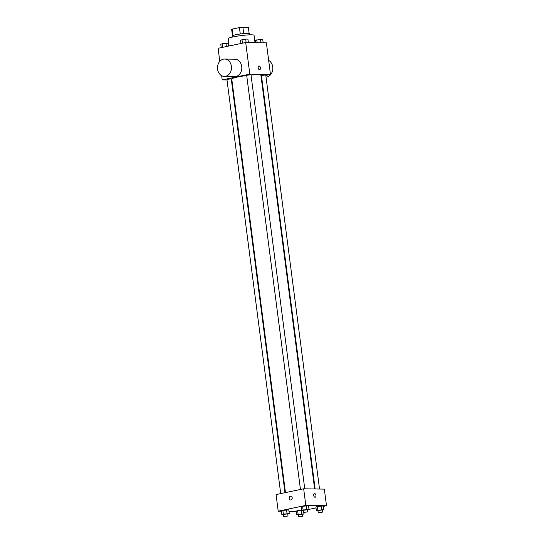 <?xml version="1.0" encoding="UTF-8"?>
<svg xmlns="http://www.w3.org/2000/svg" width="544" height="544" viewBox="0 0 544 544"><rect width="100%" height="100%" fill="white"/><g stroke="black" fill="none" stroke-linecap="round" stroke-linejoin="round"><path stroke-width="0.82" d="M233.002 35.462L232.172 29.111A8.412 0.891 172.6 0 0 231.662 29.498L232.465 35.7M232.172 29.111L239.435 27.588A8.412 0.891 172.6 0 1 242.896 27.2L248.329 27.282A8.412 0.891 172.6 0 1 248.35 27.329A8.412 0.891 172.6 0 1 248.343 27.377M248.35 27.329L249.152 33.531L248.329 27.282M243.726 33.599L242.896 27.2M232.363 37.087L232.22 35.965A8.69 0.918 -7.4 0 1 238.061 34.32A8.69 0.918 -7.4 0 1 247.744 33.402A8.69 0.918 -7.4 0 1 249.458 33.721L249.608 34.843M240.271 33.993L239.435 27.588M255.007 42.656L254.048 35.306A13.042 1.38 172.6 0 0 240.938 35.618A13.042 1.38 172.6 0 0 228.188 38.665L229.14 45.975M219.79 61.343L218.096 48.287L245.698 42.514L266.37 42.833L270.477 74.44L265.812 75.419M226.998 79.968L222.197 79.893L249.805 74.127L245.698 42.514M249.805 74.127L270.477 74.44M258.917 65.994A1.904 1.115 -101.8 0 1 260.433 67.871A1.904 1.115 -101.8 0 1 259.692 69.714A1.904 1.115 -101.8 0 1 258.216 68.082A1.904 1.115 -101.8 0 1 258.917 65.994A1.904 1.115 -101.8 0 1 260.433 67.871A1.904 1.115 -101.8 0 1 259.692 69.714M314.636 488.968L260.902 75.276A14.688 1.557 172.6 0 0 251.022 75.079M246.697 75.555A14.688 1.557 172.6 0 0 231.771 79.057L285.478 492.599M231.894 80.043L231.39 80.036M261.542 76.31L261.052 76.412M284.988 492.701L231.234 78.839L226.923 79.397L280.718 493.592M304.756 488.818L250.974 74.712L246.663 75.269L300.458 489.471M319.532 489.042L265.751 74.936L261.44 75.5L315.139 488.974M222.197 79.893L221.66 75.718M224.618 59.051L234.954 59.208A8.69 6.99 90.9 0 1 241.808 68.007A8.69 6.99 90.9 0 1 234.688 76.595L224.352 76.432A8.69 6.99 90.9 0 1 217.512 68.415A8.69 6.99 90.9 0 1 223.373 59.167A8.69 6.99 90.9 0 1 224.618 59.051A8.69 6.99 90.9 0 1 231.472 67.85A8.69 6.99 90.9 0 1 224.352 76.432M266.023 77.064A8.69 6.99 -89.1 0 0 266.934 76.949A8.69 6.99 -89.1 0 0 272.755 69.428A8.69 6.99 -89.1 0 0 268.648 60.404M281.425 511.224L278.215 511.176L276.06 494.571L303.661 488.798L324.333 489.117L326.488 505.723L323.367 506.376M278.215 511.176L305.816 505.41L303.661 488.798M305.816 505.41L326.488 505.723M314.439 493.524A1.904 1.115 -101.8 0 1 315.962 495.407A1.904 1.115 -101.8 0 1 315.221 497.25A1.904 1.115 -101.8 0 1 313.745 495.611A1.904 1.115 -101.8 0 1 314.446 493.524A1.904 1.115 -101.8 0 1 315.962 495.407A1.904 1.115 -101.8 0 1 315.221 497.25M283.458 514.699L281.874 514.672L281.384 510.925L286.559 509.844L288.803 509.878L282.853 510.367L283.342 514.114L289.286 513.624L287.776 514.189M317.975 510.802L316.39 510.775L315.901 507.028L321.076 505.947L323.313 505.981L317.37 506.471L317.859 510.218L323.802 509.728L322.293 510.292M296.201 511.455L288.993 511.34M316.016 507.912L309.006 509.381M303.198 510.571L301.614 510.551L301.124 506.797L306.299 505.716L308.536 505.75L302.593 506.24L303.083 509.993L309.026 509.504L307.516 510.068M298.234 514.923L296.65 514.903L296.16 511.149L301.342 510.068L297.636 510.592L298.119 514.345L304.062 513.856L302.552 514.42M290.666 500.011A1.904 1.53 90.9 0 1 289.17 498.256A1.904 1.53 90.9 0 1 290.455 496.237A1.904 1.53 90.9 0 1 290.72 496.21A1.904 1.53 90.9 0 1 292.223 498.134A1.904 1.53 90.9 0 1 290.666 500.011A1.904 1.53 90.9 0 1 289.17 498.256A1.904 1.53 90.9 0 1 290.448 496.237A1.904 1.53 90.9 0 1 290.727 496.21M296.65 514.903L298.119 514.345M302.79 516.242L302.512 514.1L298.2 514.658L298.479 516.8L302.79 516.242L298.479 516.8M301.825 513.822L301.342 510.068M304.062 513.856L303.892 512.53M296.16 511.149L297.636 510.592M281.874 514.672L283.342 514.114M288.014 516.011L287.735 513.869L283.424 514.427L283.703 516.576L288.014 516.011L283.703 516.576M287.048 513.59L286.559 509.844M289.286 513.624L288.803 509.878M281.384 510.925L282.853 510.367M316.39 510.775L317.859 510.218M322.531 512.115L322.252 509.973L317.941 510.53L318.22 512.672L322.531 512.115L318.22 512.672M321.565 509.694L321.076 505.947M323.802 509.728L323.313 505.981M315.901 507.028L317.37 506.471M301.614 510.551L303.083 509.993M307.754 511.89L307.476 509.748L303.164 510.306L303.443 512.448L307.754 511.89L303.443 512.448M306.789 509.47L306.299 505.716M309.026 509.504L308.536 505.75M301.124 506.797L302.593 506.24M221.218 47.634L220.782 44.282L222.251 43.724L228.194 43.234L228.562 46.097M222.714 47.314L222.251 43.724M226.392 46.553L225.957 43.2M255.592 42.663L255.292 40.385L260.474 39.297L262.711 39.338L263.16 42.786M257.135 42.69L256.768 39.828M260.916 42.752L260.474 39.297M240.951 43.506L240.516 40.154L245.691 39.073L247.928 39.107L248.377 42.554M242.454 43.194L241.985 39.596M246.14 42.52L245.691 39.073M261.127 76.996L261.637 77.01"/></g></svg>
